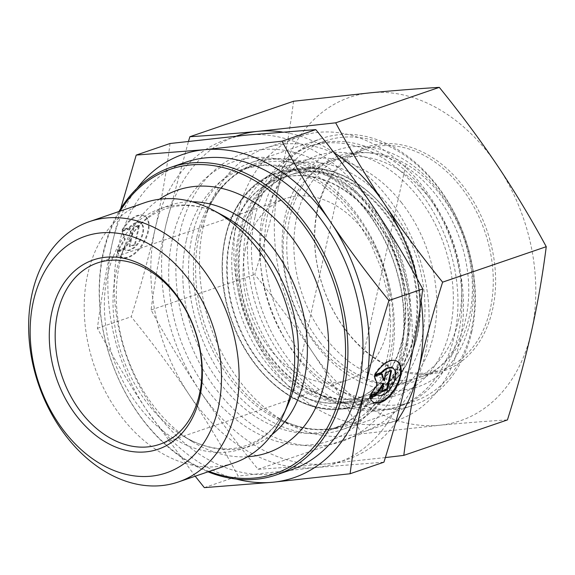 <?xml version="1.0" encoding="UTF-8"?>
<svg xmlns="http://www.w3.org/2000/svg" width="575" height="575" viewBox="0 0 575 575"><rect width="100%" height="100%" fill="white"/><g stroke="black" fill="none" stroke-linecap="round" stroke-linejoin="round"><path stroke-width="0.43" stroke-dasharray="2.88 2.16" d="M374.785 375.274L374.174 374.922L375.216 374.562M369.905 397.059L369.287 396.707A23.64 12.341 119.9 0 0 372.895 401.868A23.64 12.341 119.9 0 0 373.211 402.033M396.786 361.078A23.64 12.341 119.9 0 0 396.477 360.892A23.64 12.341 119.9 0 0 374.174 374.922M392.394 367.993A15.446 8.064 -60.1 0 1 391.676 385.401A15.446 8.064 -60.1 0 1 376.984 394.766M376.848 394.687A15.446 8.064 -60.1 0 1 376.323 394.299L369.287 396.707M376.941 394.651L376.323 394.299M391.575 370.652L390.957 370.293L385.624 372.118L383.769 380.413M386.242 372.471L385.624 372.118M381.541 374.081L381.362 373.577L373.901 376.129L376.704 384.107L369.56 395.499L370.631 395.133M381.98 373.93L381.362 373.577M374.519 376.481L373.901 376.129M377.322 384.467L376.704 384.107M370.178 395.852L369.56 395.499M383.144 383.187L381.283 391.482L382.037 391.23M381.901 391.841L381.283 391.482M390.82 370.904L390.957 370.293M117.207 251.613A23.64 12.341 119.9 0 0 120.815 256.773A23.64 12.341 119.9 0 0 143.297 242.442A23.64 12.341 119.9 0 0 144.397 215.798A23.64 12.341 119.9 0 0 122.087 229.82L129.123 227.42A15.446 8.064 -60.1 0 1 140.307 222.899A15.446 8.064 -60.1 0 1 139.596 240.307A15.446 8.064 -60.1 0 1 124.897 249.672A15.446 8.064 -60.1 0 1 124.243 249.205L117.207 251.613L117.825 251.965L124.861 249.557A15.446 8.064 119.9 0 0 125.515 250.024A15.446 8.064 119.9 0 0 140.207 240.659A15.446 8.064 119.9 0 0 140.925 223.251A15.446 8.064 119.9 0 0 129.742 227.772L122.705 230.18A23.64 12.341 -60.1 0 1 145.015 216.15A23.64 12.341 -60.1 0 1 143.915 242.794A23.64 12.341 -60.1 0 1 121.433 257.126A23.64 12.341 -60.1 0 1 117.825 251.965M122.087 229.82L122.705 230.18M124.243 249.205L124.861 249.557M129.123 227.42L129.742 227.772M135.147 244.921L129.821 246.747L131.682 238.445L125.558 248.206L118.098 250.757L125.242 239.373L122.432 231.387L129.893 228.836L132.3 235.678L134.162 227.377L139.488 225.551L135.147 244.921L134.536 244.569L138.87 225.199L133.544 227.024L131.682 235.319L129.282 228.483L121.821 231.035L124.624 239.013L117.48 250.405L124.94 247.847L131.064 238.093L129.202 246.388L134.536 244.569M129.202 246.388L129.821 246.747M131.064 238.093L131.682 238.445M124.94 247.847L125.558 248.206M117.48 250.405L118.098 250.757M124.624 239.013L125.242 239.373M121.821 231.035L122.432 231.387M129.282 228.483L129.893 228.836M131.682 235.319L132.3 235.678M133.544 227.024L134.162 227.377M138.87 225.199L139.488 225.551M144.907 202.637A137.569 100.776 -108.9 0 0 94.092 365.412A137.569 100.776 -108.9 0 0 233.967 462.954M136.929 188.406A170.919 125.206 -108.9 0 0 112.24 243.254L120.7 208.66M195.205 476.215L146.309 409.529C129.526 384.553 113.225 357.478 97.398 328.303C101.2 298.763 106.145 270.415 112.24 243.254A170.919 125.206 -108.9 0 0 146.309 409.529A170.919 125.206 -108.9 0 0 236.382 479.09M170.049 143.506C166.175 173.442 161.23 201.789 155.2 228.555L155.178 228.642C149.22 255.357 141.242 284.718 131.229 316.724C153.432 344.181 172.78 370.214 189.261 394.831C205.814 419.434 222.115 446.509 238.172 476.064L315.61 467.561L383.927 462.178M97.398 328.303L131.229 316.724M185.962 162.15A162.581 119.097 -108.9 0 0 125.911 354.531A162.581 119.097 -108.9 0 0 291.223 469.804M209.156 471.442A160.914 117.875 71.1 0 1 120.096 211.126M118.975 211.507A162.581 119.097 -108.9 0 0 208.035 471.823M247.494 456.744A138.819 101.689 71.1 0 1 192.172 441.535A138.819 101.689 71.1 0 1 124.983 245.166A138.819 101.689 71.1 0 1 159.397 199.252M204.341 487.636L238.172 476.064M245.561 248.587A95.881 70.236 -108.9 0 0 269.395 348.342A95.881 70.236 -108.9 0 0 347.494 380.053A95.881 70.236 -108.9 0 0 387.342 330.086A95.881 70.236 -108.9 0 0 363.515 230.331A95.881 70.236 -108.9 0 0 285.416 198.619A95.881 70.236 -108.9 0 0 245.561 248.587M155.2 228.555A170.919 125.206 71.1 0 1 247.487 135.003A170.919 125.206 71.1 0 1 373.836 207.726A170.919 125.206 71.1 0 1 407.898 374.002A170.919 125.206 71.1 0 1 315.61 467.561A170.919 125.206 71.1 0 1 189.261 394.831A170.919 125.206 71.1 0 1 155.178 228.642M413.978 335.103A116.725 85.502 71.1 0 1 365.463 395.938A116.725 85.502 71.1 0 1 345.956 399.338A116.725 85.502 71.1 0 1 241.378 235.894A116.725 85.502 71.1 0 1 272.385 184.316A116.725 85.502 71.1 0 1 289.893 175.059A116.725 85.502 71.1 0 1 384.97 213.663A116.725 85.502 71.1 0 1 413.978 335.103M450.117 329.238A126.313 92.525 -108.9 0 0 409.781 187.335A126.313 92.525 -108.9 0 0 296.901 166.067A126.313 92.525 -108.9 0 0 263.336 221.878A126.313 92.525 -108.9 0 0 376.51 398.748A126.313 92.525 -108.9 0 0 450.117 329.238M230.151 239.732A116.725 85.502 71.1 0 1 278.667 178.897A116.725 85.502 71.1 0 1 397.354 261.661A116.725 85.502 71.1 0 1 354.236 399.776A116.725 85.502 71.1 0 1 259.16 361.172A116.725 85.502 71.1 0 1 230.151 239.732M203.334 226.298A150.075 109.933 -108.9 0 0 287.737 423.444A150.075 109.933 -108.9 0 0 362.875 432.069A150.075 109.933 -108.9 0 0 418.312 254.488A150.075 109.933 -108.9 0 0 265.715 148.084A150.075 109.933 -108.9 0 0 211.607 200.927A150.075 109.933 -108.9 0 0 203.334 226.298M237.712 214.533A150.075 109.933 71.1 0 1 300.092 136.325A150.075 109.933 71.1 0 1 452.69 242.729A150.075 109.933 71.1 0 1 397.253 420.303A150.075 109.933 71.1 0 1 275.008 370.674A150.075 109.933 71.1 0 1 237.712 214.533M255.013 217.091A137.569 100.776 -108.9 0 0 384.201 409.386A137.569 100.776 -108.9 0 0 430.963 200.193A137.569 100.776 -108.9 0 0 255.013 217.091M319.822 342.147A118.953 87.141 -108.9 0 0 390.863 384.265A118.953 87.141 -108.9 0 0 460.216 240.156A118.953 87.141 -108.9 0 0 317.12 168.727A118.953 87.141 -108.9 0 0 319.822 342.147M315.538 342.599A116.725 85.502 71.1 0 1 312.886 172.435A116.725 85.502 71.1 0 1 334.607 159.764A116.725 85.502 71.1 0 1 453.294 242.521A116.725 85.502 71.1 0 1 410.176 380.636A116.725 85.502 71.1 0 1 385.243 383.927A116.725 85.502 71.1 0 1 315.538 342.599M389.886 206.914A126.313 92.525 -108.9 0 0 287.471 165.751A126.313 92.525 -108.9 0 0 272.377 173.104A126.313 92.525 -108.9 0 0 240.817 315.215A126.313 92.525 -108.9 0 0 352.813 408.214A126.313 92.525 -108.9 0 0 369.251 404.771A126.313 92.525 -108.9 0 0 389.886 206.914M259.16 361.891A116.725 85.502 71.1 0 1 261.273 187.903A116.725 85.502 71.1 0 1 396.908 261.812A116.725 85.502 71.1 0 1 334.966 403.312A116.725 85.502 71.1 0 1 259.16 361.891M271.508 357.664A116.725 85.502 -108.9 0 0 366.146 395.701A116.725 85.502 -108.9 0 0 409.263 257.586A116.725 85.502 -108.9 0 0 290.576 174.829A116.725 85.502 -108.9 0 0 271.508 357.664M450.85 374.677A137.569 100.776 71.1 0 1 414.237 401.278A137.569 100.776 71.1 0 1 274.361 303.737A137.569 100.776 71.1 0 1 325.177 140.961A137.569 100.776 71.1 0 1 436.713 185.79A137.569 100.776 71.1 0 1 450.85 374.677M451.533 362.509A125.062 91.612 -108.9 0 0 393.631 154.107A125.062 91.612 -108.9 0 0 288.125 288.463A125.062 91.612 -108.9 0 0 451.533 362.509M419.736 191.597A137.569 100.776 71.1 0 1 397.26 407.086A137.569 100.776 71.1 0 1 328.382 399.179A137.569 100.776 71.1 0 1 258.599 195.205A137.569 100.776 71.1 0 1 308.2 146.769A137.569 100.776 71.1 0 1 419.736 191.597M401.695 202.874A126.313 92.525 -108.9 0 0 299.287 161.712A126.313 92.525 -108.9 0 0 253.748 206.188A126.313 92.525 -108.9 0 0 317.824 393.473A126.313 92.525 -108.9 0 0 381.06 400.732A126.313 92.525 -108.9 0 0 401.695 202.874M317.695 209.724A116.725 85.502 -108.9 0 0 346.668 331.2A116.725 85.502 -108.9 0 0 441.765 369.826A116.725 85.502 -108.9 0 0 484.883 231.711A116.725 85.502 -108.9 0 0 366.196 148.954A116.725 85.502 -108.9 0 0 317.695 209.724M317.537 208.646A118.392 86.724 71.1 0 1 468.984 194.221A118.392 86.724 71.1 0 1 428.648 374.203A118.392 86.724 71.1 0 1 317.537 208.646M296.844 216.861A116.725 85.502 -108.9 0 0 325.824 338.337A116.725 85.502 -108.9 0 0 420.922 376.963A116.725 85.502 -108.9 0 0 469.423 316.192A116.725 85.502 -108.9 0 0 440.443 194.717A116.725 85.502 -108.9 0 0 345.352 156.084A116.725 85.502 -108.9 0 0 296.844 216.861M293.552 101.25C289.937 129.734 284.984 158.082 278.71 186.3C272.334 214.547 264.342 243.937 254.732 274.469C275.95 300.588 295.291 326.629 312.771 352.576C330.151 378.566 346.459 405.641 361.675 433.809L439.12 425.306A170.919 125.206 71.1 0 1 312.771 352.576A170.919 125.206 71.1 0 1 278.71 186.3A170.919 125.206 71.1 0 1 370.99 92.747A170.919 125.206 71.1 0 1 497.339 165.471A170.919 125.206 71.1 0 1 531.408 331.746A170.919 125.206 71.1 0 1 439.12 425.306C462.832 423.056 485.602 421.259 507.438 419.923M268.309 158.973A141.048 103.32 -108.9 0 0 250.765 162.739A141.048 103.32 -108.9 0 0 198.662 329.64A141.048 103.32 -108.9 0 0 342.082 429.64A141.048 103.32 -108.9 0 0 400.689 356.205A141.048 103.32 -108.9 0 0 268.309 158.973M261.963 149.572A152.159 111.464 71.1 0 1 404.771 362.351A152.159 111.464 71.1 0 1 210.134 380.894A152.159 111.464 71.1 0 1 261.963 149.572M471.737 331.897A141.048 103.32 -108.9 0 0 436.72 185.107A141.048 103.32 -108.9 0 0 321.806 138.431A141.048 103.32 -108.9 0 0 269.711 305.332A141.048 103.32 -108.9 0 0 413.123 405.339A141.048 103.32 -108.9 0 0 471.737 331.897M236.411 136.081A170.919 125.206 -108.9 0 0 165.938 224.882L188.485 141.313M333.953 152.569A170.919 125.206 -108.9 0 0 282.224 131.977M421.123 300.941A170.919 125.206 -108.9 0 0 416.925 278.379M385.358 457.571L326.356 463.881A170.919 125.206 -108.9 0 0 395.507 423.107M326.356 463.881C302.644 466.131 279.874 467.928 258.038 469.265C236.821 443.145 217.479 417.112 200.007 391.158A170.919 125.206 -108.9 0 0 326.356 463.881M200.007 391.158C182.62 365.175 166.319 338.1 151.096 309.932C154.711 281.448 159.663 253.093 165.938 224.882A170.919 125.206 -108.9 0 0 200.007 391.158M258.038 469.265L361.675 433.809M151.096 309.932L254.732 274.469M339.358 186.861L293.545 391.812M360.23 368.999L406.043 164.048M271.86 434.693A127.046 93.071 71.1 0 1 182.462 435.562A127.046 93.071 71.1 0 1 120.973 255.839A127.046 93.071 71.1 0 1 192.165 201.768M192.172 441.535L182.462 435.562C224.825 461.689 268.705 448.442 288.19 404.06A126.845 92.92 71.1 0 1 164.788 432.321A126.845 92.92 71.1 0 1 108.991 269.222A126.845 92.92 71.1 0 1 223.84 215.97C181.254 192.826 138.453 209.235 120.973 255.839L124.983 245.166M172.442 238.56A147.574 108.1 71.1 0 1 361.186 220.433A147.574 108.1 71.1 0 1 311.025 444.842A147.574 108.1 71.1 0 1 172.442 238.56M199.137 235.304A138.906 101.753 -108.9 0 0 277.258 417.788A138.906 101.753 -108.9 0 0 403.032 359.476A138.906 101.753 -108.9 0 0 341.924 180.866A138.906 101.753 -108.9 0 0 206.792 211.823A138.906 101.753 -108.9 0 0 199.137 235.304M196.909 236.972A137.569 100.776 71.1 0 1 254.085 165.284A137.569 100.776 71.1 0 1 393.968 262.818A137.569 100.776 71.1 0 1 343.153 425.601A137.569 100.776 71.1 0 1 231.092 380.104A137.569 100.776 71.1 0 1 196.909 236.972M186.286 240.609A137.569 100.776 -108.9 0 0 220.469 383.741A137.569 100.776 -108.9 0 0 332.522 429.23A137.569 100.776 -108.9 0 0 383.338 266.455A137.569 100.776 -108.9 0 0 243.462 168.913A137.569 100.776 -108.9 0 0 186.286 240.609M376.474 212.908A123.215 90.261 -108.9 0 0 261.848 179.917A123.215 90.261 -108.9 0 0 231.057 318.557A123.215 90.261 -108.9 0 0 340.314 409.278A123.215 90.261 -108.9 0 0 408.502 337.087A123.215 90.261 -108.9 0 0 376.474 212.908M375.626 213.569A122.396 89.657 71.1 0 1 348.723 407.244A122.396 89.657 71.1 0 1 223.682 247.653A122.396 89.657 71.1 0 1 375.626 213.569M269.043 360.202A120.455 88.241 71.1 0 1 271.228 180.651A120.455 88.241 71.1 0 1 411.204 256.917A120.455 88.241 71.1 0 1 347.278 402.953A120.455 88.241 71.1 0 1 269.043 360.202M270.085 359.476A119.643 87.644 71.1 0 1 296.384 170.157A119.643 87.644 71.1 0 1 418.614 326.162A119.643 87.644 71.1 0 1 270.085 359.476M397.095 361.251L396.477 360.892M373.513 402.22L372.895 401.868M120.815 256.773L121.433 257.126M144.397 215.798L145.015 216.15M124.897 249.672L125.515 250.024M140.307 222.899L140.925 223.251M285.416 198.619L97.477 262.919M347.494 380.053L159.548 444.353M345.956 399.338L376.51 398.748M272.385 184.316L296.901 166.067M354.236 399.776L365.463 395.938M278.667 178.897L289.893 175.059M287.737 423.444L277.258 417.788C300.488 429.935 322.453 432.537 343.153 425.601L332.522 429.23L349.32 420.821L363.982 407.819L375.957 390.562L384.682 369.646L389.706 345.87L390.763 320.189L387.758 293.652L380.808 267.325L370.178 242.255L356.292 219.442L339.724 199.784L321.188 184.065L301.48 172.874L281.448 166.577L261.891 165.277L243.462 168.913L254.085 165.284C233.472 172.471 217.709 187.989 206.792 211.823L211.607 200.927M300.092 136.325L265.715 148.084M397.253 420.303L362.875 432.069M385.243 383.927L390.863 384.265M312.886 172.435L317.12 168.727M272.377 173.104L261.848 179.917C224.645 202.644 211.154 265.952 231.718 320.857C250.197 374.735 298.224 413.885 340.314 409.278L352.813 408.214M334.966 403.312L347.278 402.953C398.806 403.363 432.953 338.538 416.07 272.622C400.157 193.775 318.852 142.047 271.228 180.651L261.273 187.903M334.607 159.764L290.576 174.829M410.176 380.636L366.146 395.701M325.177 140.961L308.2 146.769M414.237 401.278L397.26 407.086M299.287 161.712L287.471 165.751M381.06 400.732L369.251 404.771M317.824 393.473L328.382 399.179M253.748 206.188L258.599 195.205M420.922 376.963L441.765 369.826M345.352 156.084L366.196 148.954M321.806 138.431L250.765 162.739M413.123 405.339L342.082 429.64"/><path stroke-width="0.86" d="M374.785 375.274A23.64 12.341 -60.1 0 1 397.095 361.251A23.64 12.341 -60.1 0 1 395.995 387.888A23.64 12.341 -60.1 0 1 373.513 402.22A23.64 12.341 -60.1 0 1 369.905 397.059L376.941 394.651A15.446 8.064 119.9 0 0 377.595 395.118A15.446 8.064 119.9 0 0 392.294 385.753A15.446 8.064 119.9 0 0 393.012 368.345A15.446 8.064 119.9 0 0 381.822 372.866L374.785 375.274M373.211 402.033A23.64 12.341 119.9 0 0 395.384 387.536A23.64 12.341 119.9 0 0 396.786 361.078M375.216 374.562L381.211 372.514A15.446 8.064 -60.1 0 1 392.394 367.993L393.012 368.345M381.822 372.866L381.211 372.514M377.595 395.118L376.984 394.766A15.446 8.064 -60.1 0 1 376.848 394.687M386.242 372.471L391.575 370.652L387.234 390.015L381.901 391.841L383.762 383.539L377.638 393.3L370.178 395.852L377.322 384.467L374.519 376.481L381.98 373.93L384.38 380.772L386.242 372.471M384.38 380.772L383.769 380.413L381.541 374.081M370.631 395.133L377.02 392.941L383.144 383.187L383.762 383.539M377.638 393.3L377.02 392.941M382.037 391.23L386.616 389.663L390.82 370.904M387.234 390.015L386.616 389.663M235.592 410.262A137.569 100.776 -108.9 0 0 201.401 267.138A137.569 100.776 -108.9 0 0 89.348 221.641A137.569 100.776 -108.9 0 0 38.532 384.423A137.569 100.776 -108.9 0 0 178.415 481.958A137.569 100.776 -108.9 0 0 235.592 410.262M218.292 407.704A125.062 91.612 71.1 0 1 58.341 423.071A125.062 91.612 71.1 0 1 100.848 232.897A125.062 91.612 71.1 0 1 218.292 407.704M199.798 397.073A100.05 73.291 -108.9 0 0 105.843 257.226A100.05 73.291 -108.9 0 0 71.839 409.371A100.05 73.291 -108.9 0 0 199.798 397.073M178.415 481.958L233.967 462.954A137.569 100.776 -108.9 0 0 283.568 414.518A137.569 100.776 -108.9 0 0 291.144 391.259A137.569 100.776 -108.9 0 0 213.778 210.536A137.569 100.776 -108.9 0 0 144.907 202.637L89.348 221.641M330.877 222.424C347.631 247.408 366.979 273.441 388.916 300.531C379.018 332.127 371.033 361.488 364.96 388.614A170.919 125.206 -108.9 0 0 330.877 222.424A170.919 125.206 -108.9 0 0 204.528 149.694L281.973 141.191C297.8 170.373 314.101 197.448 330.877 222.424M350.096 473.75L272.658 482.253A170.919 125.206 -108.9 0 0 364.938 388.7C358.843 415.862 353.898 444.209 350.096 473.75L383.927 462.178C393.947 430.136 401.939 400.746 407.898 374.002C413.928 347.243 418.873 318.888 422.747 288.952C406.69 259.397 390.389 232.322 373.836 207.726C357.355 183.102 338.007 157.068 315.804 129.619L247.487 135.003L170.049 143.506L136.21 155.077L204.528 149.694A170.919 125.206 -108.9 0 0 136.929 188.406M120.7 208.66L136.21 155.077M236.382 479.09A170.919 125.206 -108.9 0 0 272.658 482.253L204.341 487.636L195.205 476.215M281.973 141.191L315.804 129.619M388.916 300.531L422.747 288.952M208.035 471.823A162.581 119.097 -108.9 0 0 276.187 474.943L291.223 469.804A162.581 119.097 -108.9 0 0 358.8 385.07A162.581 119.097 -108.9 0 0 318.392 215.92A162.581 119.097 -108.9 0 0 185.962 162.15L170.926 167.296A162.581 119.097 -108.9 0 0 118.975 211.507M120.096 211.126A160.914 117.875 71.1 0 1 273.118 193.322A160.914 117.875 71.1 0 1 341.457 389.872A160.914 117.875 71.1 0 1 209.156 471.442M276.187 474.943A162.581 119.097 -108.9 0 0 343.764 390.217A162.581 119.097 -108.9 0 0 303.356 221.066A162.581 119.097 -108.9 0 0 170.926 167.296M159.397 199.252A138.819 101.689 71.1 0 1 282.188 226.033A138.819 101.689 71.1 0 1 325.119 380.485A138.819 101.689 71.1 0 1 247.494 456.744M199.403 394.385A95.881 70.236 71.1 0 1 159.548 444.353A95.881 70.236 71.1 0 1 62.057 376.373A95.881 70.236 71.1 0 1 97.477 262.919A95.881 70.236 71.1 0 1 175.569 294.63A95.881 70.236 71.1 0 1 199.403 394.385M282.224 131.977A170.919 125.206 -108.9 0 0 258.225 131.323L335.671 122.82C350.887 150.988 367.195 178.063 384.574 204.053C402.054 230 421.396 256.04 442.613 282.16C433.004 312.692 425.011 342.082 418.636 370.329C412.361 398.547 407.409 426.894 403.794 455.378L507.438 419.923C517.04 389.39 525.033 359.993 531.408 331.746C537.683 303.528 542.635 275.181 546.25 246.697C531.027 218.529 514.726 191.453 497.339 165.471C479.866 139.517 460.525 113.476 439.307 87.364C417.472 88.701 394.702 90.498 370.99 92.747L293.552 101.25L189.908 136.706C211.744 135.369 234.514 133.572 258.225 131.323A170.919 125.206 -108.9 0 0 236.411 136.081M188.485 141.313L189.908 136.706M416.925 278.379A170.919 125.206 -108.9 0 0 384.574 204.053A170.919 125.206 -108.9 0 0 333.953 152.569M395.507 423.107A170.919 125.206 -108.9 0 0 418.636 370.329A170.919 125.206 -108.9 0 0 421.123 300.941M403.794 455.378L385.358 457.571M335.671 122.82L439.307 87.364M442.613 282.16L546.25 246.697M192.165 201.768A127.046 93.071 71.1 0 1 304.139 379.687A127.046 93.071 71.1 0 1 271.86 434.693M213.778 210.536L223.84 215.97A126.845 92.92 71.1 0 1 295.176 382.612A126.845 92.92 71.1 0 1 288.19 404.06L283.568 414.518"/></g></svg>
